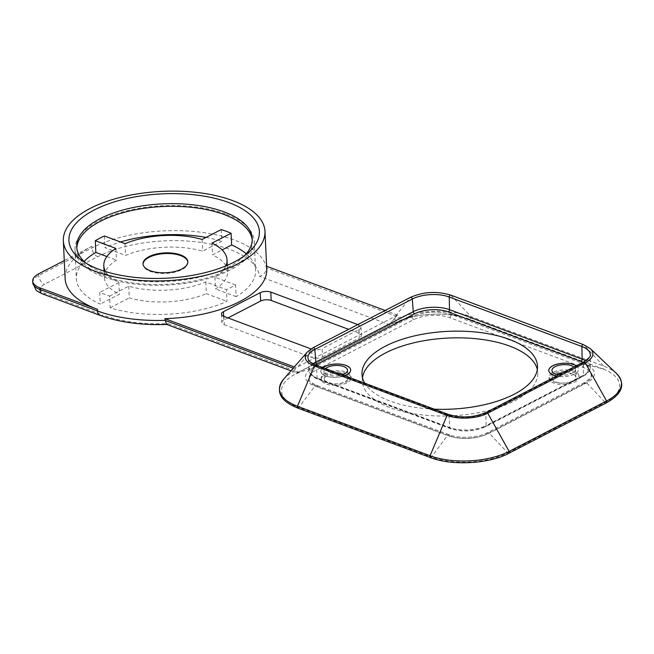 <?xml version="1.0" encoding="UTF-8"?>
<svg xmlns="http://www.w3.org/2000/svg" width="654" height="654" viewBox="0 0 654 654"><rect width="100%" height="100%" fill="white"/><g stroke="black" fill="none" stroke-linecap="round" stroke-linejoin="round"><path stroke-width="0.49" stroke-dasharray="3.27 2.45" d="M576.248 365.823A14.952 6.622 177.3 0 1 578.659 369.208A14.952 6.622 177.3 0 1 569.847 375.731A14.952 6.622 177.3 0 1 553.57 375.159A14.952 6.622 177.3 0 1 548.788 370.614A14.952 6.622 177.3 0 1 548.78 370.581M576.297 365.79A14.952 6.622 177.3 0 1 578.651 369.142A14.952 6.622 177.3 0 1 556.652 375.952M558.802 374.84A11.772 5.216 -2.7 0 0 575.479 369.355A11.772 5.216 -2.7 0 0 573.999 366.984M350.691 369.96A14.952 6.622 177.3 0 1 350.691 369.992A14.952 6.622 177.3 0 1 341.878 376.516A14.952 6.622 177.3 0 1 325.61 375.952A14.952 6.622 177.3 0 1 320.82 371.407A14.952 6.622 177.3 0 1 323.084 367.671M344.527 375.666A14.952 6.622 177.3 0 1 325.602 375.878A14.952 6.622 177.3 0 1 320.82 371.333A14.952 6.622 177.3 0 1 323.027 367.646M325.471 368.554A11.772 5.216 -2.7 0 0 323.992 371.251A11.772 5.216 -2.7 0 0 330.286 375.527A11.772 5.216 -2.7 0 0 342.23 374.816M574.187 371.292A14.952 6.622 -2.7 0 0 557.911 370.72A14.952 6.622 -2.7 0 0 549.098 377.244A14.952 6.622 -2.7 0 0 564.345 383.154A14.952 6.622 -2.7 0 0 578.97 375.837A14.952 6.622 -2.7 0 0 574.187 371.292M574.245 372.633A14.952 6.622 177.3 0 1 579.035 377.178A14.952 6.622 177.3 0 1 564.41 384.495A14.952 6.622 177.3 0 1 549.164 378.584A14.952 6.622 177.3 0 1 557.976 372.061A14.952 6.622 177.3 0 1 574.245 372.633M556.325 374.252A11.772 5.216 -2.7 0 0 552.336 378.437A11.772 5.216 -2.7 0 0 564.345 383.089A11.772 5.216 -2.7 0 0 575.855 377.325A11.772 5.216 -2.7 0 0 572.087 373.745A11.772 5.216 -2.7 0 0 562.89 372.731M331.692 371.153A14.952 6.622 -2.7 0 0 321.13 378.028A14.952 6.622 -2.7 0 0 336.385 383.947A14.952 6.622 -2.7 0 0 351.01 376.622A14.952 6.622 -2.7 0 0 331.692 371.153M331.758 372.494A14.952 6.622 177.3 0 1 351.067 377.963A14.952 6.622 177.3 0 1 336.442 385.28A14.952 6.622 177.3 0 1 321.196 379.369A14.952 6.622 177.3 0 1 331.758 372.494M338.633 373.467A11.772 5.216 -2.7 0 0 332.682 373.802A11.772 5.216 -2.7 0 0 324.368 379.222A11.772 5.216 -2.7 0 0 336.377 383.873A11.772 5.216 -2.7 0 0 347.895 378.11A11.772 5.216 -2.7 0 0 343.53 374.325M228.001 317.926L223.84 320.076L223.66 316.307M223.848 316.381L224.248 324.744A7.48 3.311 177.3 0 1 221.853 322.471A7.48 3.311 177.3 0 1 223.84 320.076M224.248 324.744L312.023 357.509L311.631 349.138L311.026 348.909M311.631 349.138A7.48 3.311 -2.7 0 0 322.185 348.557L322.586 356.929A7.48 3.311 177.3 0 1 312.023 357.509M322.586 356.929L359.381 337.897L358.981 329.526L322.185 348.557M358.981 329.526A7.48 3.311 -2.7 0 0 360.975 327.131A7.48 3.311 -2.7 0 0 358.58 324.858L358.972 333.229A7.48 3.311 177.3 0 1 361.368 335.502A7.48 3.311 177.3 0 1 359.381 337.897M358.972 333.229L348.607 329.354M357.844 324.58L358.58 324.858M187.829 262.099A22.432 9.941 177.3 0 1 187.853 262.434A22.432 9.941 177.3 0 1 165.92 273.421A22.432 9.941 177.3 0 1 143.046 264.551A22.432 9.941 177.3 0 1 143.046 264.216M225.507 213.915A89.712 39.747 -2.7 0 0 127.857 210.514A89.712 39.747 -2.7 0 0 74.981 249.64A89.712 39.747 -2.7 0 0 166.468 285.119A89.712 39.747 -2.7 0 0 254.218 241.187A89.712 39.747 -2.7 0 0 225.507 213.915M252.231 239.936A87.849 38.921 177.3 0 1 252.346 241.277A87.849 38.921 177.3 0 1 228.99 269.448A87.849 38.921 177.3 0 1 133.424 283.01A87.849 38.921 177.3 0 1 76.853 249.55A87.849 38.921 177.3 0 1 76.837 248.209M244.514 255.681A87.849 38.921 177.3 0 1 241.661 258.355A87.849 38.921 177.3 0 1 228.867 266.767A87.849 38.921 177.3 0 1 104.836 273.576A87.849 38.921 177.3 0 1 89.099 265.549A87.849 38.921 177.3 0 1 86.001 263.161M221.224 229.57L221.771 241.285L202.658 251.169A61.68 27.329 -2.7 0 0 125.593 255.403L104.959 247.703A89.712 39.747 177.3 0 1 120.475 241.98M206.026 237.427A89.712 39.747 177.3 0 1 221.771 241.285M104.411 235.988L104.959 247.703M246.239 253.793A89.712 39.747 177.3 0 1 255.591 270.315A89.712 39.747 177.3 0 1 236.119 296.646L235.571 284.931A89.712 39.747 177.3 0 1 226.431 289.657L226.987 301.371A89.712 39.747 177.3 0 1 110.174 307.789L109.619 296.074A89.712 39.747 177.3 0 1 99.751 292.387L100.307 304.11A89.712 39.747 177.3 0 1 76.355 278.767A89.712 39.747 177.3 0 1 84.104 261.437M99.964 315.359A7.48 4.66 110.5 0 0 102.891 315.048A93.457 41.406 -2.7 0 0 168.201 323.599L166.5 324.376M32.782 282.683A22.432 9.941 177.3 0 1 38.741 275.489L92.034 247.931A100.929 44.717 177.3 0 1 198.693 231.957A100.929 44.717 177.3 0 1 266.472 267.846C266.153 272.146 263.84 274.982 259.556 276.356A93.457 41.406 -2.7 0 0 197.925 242.037A93.457 41.406 -2.7 0 0 97.83 256.67L44.537 284.237A14.952 6.622 -2.7 0 0 45.347 293.572L102.891 315.048M168.201 323.599L298.412 372.191L295.363 373.769A1.496 0.965 62.7 0 0 295.91 373.794L393.365 323.395A1.496 0.965 62.7 0 1 392.817 323.37L389.956 324.899L392.555 320.525L397.665 315.154A50.53 22.383 -2.7 0 0 395.564 316.176L298.118 366.575A50.53 22.383 -2.7 0 0 296.156 367.646L293.711 371.644L298.347 372.281M389.956 324.899L259.556 276.356M97.83 256.67A7.48 4.823 -117.3 0 1 92.034 247.931L91.952 246.256L64.272 260.578M91.952 246.256A100.929 44.717 -2.7 0 0 65.122 278.62M396.659 316.422L266.472 267.846L266.399 266.17A100.929 44.717 177.3 0 1 266.758 269.113M235.571 284.931L214.929 277.231A61.68 27.329 -2.7 0 0 225.843 265.916M214.929 277.231L215.485 288.945A61.68 27.329 -2.7 0 0 227.584 271.631A61.68 27.329 -2.7 0 0 212.525 254.856L222.074 249.918M211.978 243.133L212.525 254.856M236.119 296.646L215.485 288.945M125.045 243.689L125.593 255.403M202.111 239.454L202.658 251.169M109.619 296.074L128.732 286.19A61.68 27.329 -2.7 0 0 205.797 281.956L226.431 289.657M205.797 281.956L206.345 293.671L226.987 301.371M128.732 286.19L129.279 297.905A61.68 27.329 -2.7 0 0 206.345 293.671M110.174 307.789L129.279 297.905M105.556 271.582A61.68 27.329 -2.7 0 0 118.865 282.503L119.42 294.226L100.307 304.11M115.905 248.414L116.461 260.128A61.68 27.329 -2.7 0 0 104.362 277.443A61.68 27.329 -2.7 0 0 119.42 294.226M106.847 256.54L116.461 260.128M118.865 282.503L99.751 292.387M296.156 367.646L294.292 366.951M397.665 315.154L385.124 310.47M434.305 409.175A87.849 38.921 177.3 0 1 390.103 401.082A87.849 38.921 177.3 0 1 364.769 383.228M584.267 383.636L486.821 434.035A26.168 11.592 177.3 0 1 449.878 436.063L317.247 386.571A26.168 11.592 177.3 0 1 308.876 378.617A26.168 11.592 177.3 0 1 315.833 370.229L413.279 319.831A26.168 11.592 177.3 0 1 450.23 317.803L582.853 367.295A26.168 11.592 177.3 0 1 591.224 375.249A26.168 11.592 177.3 0 1 584.267 383.636A2.24 1.447 62.7 0 1 584.88 382.263A2.24 1.447 62.7 0 1 586.671 382.835L605.244 402.463A1.496 0.965 -117.3 0 0 606.438 402.848M362.471 377.71A87.849 38.921 -2.7 0 0 362.3 381.069A87.849 38.921 -2.7 0 0 390.413 407.777A87.849 38.921 -2.7 0 0 486.028 411.104A87.849 38.921 -2.7 0 0 537.801 372.796A87.849 38.921 -2.7 0 0 537.318 369.461M42.42 293.883A7.48 4.66 110.5 0 0 45.347 293.572M38.66 273.822L38.741 275.489A7.48 4.823 -117.3 0 0 44.537 284.237M295.15 368.921L293.205 368.194M298.412 372.191L389.768 324.948M317.247 386.571A2.24 1.398 110.5 0 0 316.511 385.255A2.24 1.398 110.5 0 0 314.876 386.032L298.837 407.565A54.061 23.953 177.3 0 1 295.91 373.794L313.274 367.573L410.72 317.174A29.544 13.088 177.3 0 1 415.821 315.04A29.544 13.088 177.3 0 1 447.908 313.528A29.544 13.088 177.3 0 1 452.437 314.885A2.24 1.398 110.5 0 0 450.908 315.661A2.24 1.398 110.5 0 0 450.23 317.803M449.878 436.063A2.24 1.398 110.5 0 0 449.135 434.755A2.24 1.398 110.5 0 0 447.5 435.523L431.468 457.056L298.837 407.565A1.496 0.932 -69.5 0 1 297.75 408.071M283.493 379.353A55.999 24.811 177.3 0 1 293.711 371.644M392.555 320.525A55.999 24.811 177.3 0 1 470.913 316.544A1.496 0.932 -69.5 0 1 470.962 318.269A1.496 0.932 -69.5 0 1 469.695 319.201L452.437 314.885L585.068 364.376A29.544 13.088 177.3 0 1 586.671 382.835L489.217 433.234A29.544 13.088 177.3 0 1 447.5 435.523L314.876 386.032A29.544 13.088 177.3 0 1 313.274 367.573A2.24 1.447 -117.3 0 1 314.926 368.177A2.24 1.447 -117.3 0 1 315.833 370.229M413.279 319.831A2.24 1.447 -117.3 0 0 412.372 317.779A2.24 1.447 -117.3 0 0 410.72 317.174L393.365 323.395A54.061 23.953 177.3 0 1 402.684 319.487A54.061 23.953 177.3 0 1 461.405 316.716A54.061 23.953 177.3 0 1 469.695 319.201L602.318 368.701A1.496 0.932 110.5 0 0 603.585 367.761A1.496 0.932 110.5 0 0 603.536 366.036L583.646 344.772A28.833 12.778 177.3 0 1 590.358 348.664M583.016 362.316A23.814 10.554 177.3 0 1 582.232 376.303A1.872 1.202 -117.3 0 0 583.008 376.287A1.872 1.202 -117.3 0 0 583.523 375.2A25.678 11.38 -2.7 0 0 590.358 367.156A25.678 11.38 -2.7 0 0 585.673 360.82M582.232 376.303L484.777 426.694A1.872 1.202 -117.3 0 0 485.562 426.686A1.872 1.202 -117.3 0 0 486.069 425.591L583.523 375.2L583.286 362.839L485.84 413.238A26.168 11.592 177.3 0 1 448.897 415.265L316.266 365.774A26.168 11.592 177.3 0 1 307.911 358.016L308.982 370.483A25.678 11.38 -2.7 0 0 317.19 378.094L449.813 427.585A25.678 11.38 -2.7 0 0 486.069 425.591L485.84 413.238A1.496 0.965 -117.3 0 1 486.249 412.363M484.777 426.694A23.814 10.554 177.3 0 1 451.162 428.542A1.872 1.161 -69.5 0 1 450.426 428.623A1.872 1.161 -69.5 0 1 449.813 427.585L448.897 415.265A1.496 0.932 -69.5 0 0 448.407 414.432M451.162 428.542L318.531 379.05A1.872 1.161 -69.5 0 1 317.803 379.124A1.872 1.161 -69.5 0 1 317.19 378.094L316.266 365.774A1.496 0.932 -69.5 0 0 315.784 364.94M318.531 379.05A23.814 10.554 177.3 0 1 315.841 364.965M313.045 363.73A25.678 11.38 -2.7 0 0 308.982 370.483C309.416 374.162 312.359 377.039 317.803 379.124L450.426 428.623C462.501 432.269 474.215 431.624 485.562 426.686L583.008 376.287C587.832 373.745 590.284 370.695 590.358 367.156L590.251 354.648A26.168 11.592 177.3 0 1 583.286 362.839A1.496 0.965 -117.3 0 1 583.703 361.964M450.786 295.118A1.496 0.932 -69.5 0 1 451.023 295.281L470.913 316.544L603.536 366.036A55.999 24.811 177.3 0 1 616.567 373.589M395.564 316.176L410.311 297.513A28.833 12.778 177.3 0 1 451.023 295.281L583.646 344.772M298.118 366.575L312.857 347.912L410.311 297.513M307.241 352.073A28.833 12.778 177.3 0 1 312.857 347.912M486.821 434.035A2.24 1.447 62.7 0 1 487.434 432.654A2.24 1.447 62.7 0 1 489.217 433.234L507.798 452.862A54.061 23.953 177.3 0 1 431.468 457.056A1.496 0.932 -69.5 0 1 430.373 457.571M582.853 367.295A2.24 1.398 -69.5 0 1 583.54 365.153A2.24 1.398 -69.5 0 1 585.068 364.376L602.318 368.701A54.061 23.953 177.3 0 1 605.244 402.463L507.798 452.862A1.496 0.965 -117.3 0 0 508.984 453.247M579.035 377.178L578.97 375.837M549.164 378.584L549.098 377.244M575.855 377.325L575.479 369.355M552.336 378.437L551.96 370.466M351.067 377.963L351.01 376.622M321.196 379.369L321.13 378.028M347.895 378.11L347.519 370.148M324.368 379.222L323.992 371.251M221.461 314.108L221.853 322.471M360.975 327.131L361.368 335.502M143.013 263.881L143.046 264.551M187.821 261.763L187.853 262.434M76.722 246.877L76.853 249.55M252.223 238.596L252.346 241.277M241.661 258.355L247.915 252.992M89.099 265.549L82.363 260.799M74.981 249.64L76.355 278.767M254.218 241.187L255.591 270.315M294.39 372.101L290.932 370.81M227.281 265.303L227.584 271.631M104.06 271.116L104.362 277.443M402.684 319.487C422.018 313.462 441.589 312.538 461.405 316.716L447.908 313.528C437.076 311.23 426.383 311.737 415.821 315.04L402.684 319.487M361.989 374.374L362.3 381.069M537.482 366.101L537.801 372.796M308.876 378.617C309.955 380.252 307.176 380.8 316.511 385.255L449.135 434.755C459.239 438.826 478.18 437.771 487.434 432.654L584.88 382.263C590.284 378.478 592.393 376.14 591.224 375.249"/><path stroke-width="0.98" d="M548.78 370.581A14.952 6.622 177.3 0 1 559.358 363.738A14.952 6.622 177.3 0 1 576.248 365.823M556.652 375.952A14.952 6.622 177.3 0 1 553.57 375.094A14.952 6.622 177.3 0 1 548.78 370.548A14.952 6.622 177.3 0 1 559.374 363.665A14.952 6.622 177.3 0 1 576.297 365.79M573.999 366.984A11.772 5.216 -2.7 0 0 571.71 365.774A11.772 5.216 -2.7 0 0 558.9 365.333A11.772 5.216 -2.7 0 0 551.96 370.466A11.772 5.216 -2.7 0 0 558.802 374.84M323.084 367.671A14.952 6.622 177.3 0 1 339.688 364.155A14.952 6.622 177.3 0 1 350.691 369.96M323.027 367.646A14.952 6.622 177.3 0 1 339.663 364.082A14.952 6.622 177.3 0 1 350.691 369.927A14.952 6.622 177.3 0 1 344.527 375.666M342.23 374.816A11.772 5.216 -2.7 0 0 347.519 370.148A11.772 5.216 -2.7 0 0 332.306 365.839A11.772 5.216 -2.7 0 0 325.471 368.554M562.89 372.731A11.772 5.216 -2.7 0 0 556.325 374.252M343.53 374.325A11.772 5.216 -2.7 0 0 338.633 373.467M260.635 301.044A7.48 3.311 177.3 0 1 271.189 300.464L270.797 292.101A7.48 3.311 -2.7 0 0 260.243 292.681L260.635 301.044L228.001 317.926M223.66 316.307L223.447 311.713L260.243 292.681M223.447 311.713A7.48 3.311 -2.7 0 0 221.461 314.108A7.48 3.311 -2.7 0 0 223.848 316.381L311.026 348.909M348.607 329.354L271.189 300.464M270.797 292.101L357.844 324.58M143.046 264.216A22.432 9.941 177.3 0 1 156.608 254.684A22.432 9.941 177.3 0 1 180.676 255.616A22.432 9.941 177.3 0 1 187.829 262.099M180.643 254.946A22.432 9.941 177.3 0 1 187.821 261.763A22.432 9.941 177.3 0 1 165.887 272.751A22.432 9.941 177.3 0 1 143.013 263.881A22.432 9.941 177.3 0 1 156.232 254.095A22.432 9.941 177.3 0 1 180.643 254.946M76.837 248.209A87.849 38.921 177.3 0 1 162.764 206.533A87.849 38.921 177.3 0 1 252.231 239.936M86.001 263.161A87.849 38.921 177.3 0 1 76.722 246.877A87.849 38.921 177.3 0 1 162.642 203.86A87.849 38.921 177.3 0 1 252.223 238.596A87.849 38.921 177.3 0 1 244.514 255.681M99.441 269.505A95.32 42.232 -2.7 0 0 247.915 252.992A95.32 42.232 -2.7 0 0 162.167 193.854A95.32 42.232 -2.7 0 0 82.363 260.799A95.32 42.232 -2.7 0 0 99.441 269.505M84.104 261.437A89.712 39.747 177.3 0 1 95.827 252.428L95.271 240.713A89.712 39.747 177.3 0 1 104.411 235.988L125.045 243.689A61.68 27.329 -2.7 0 1 202.111 239.454L221.224 229.57A89.712 39.747 177.3 0 1 226.325 231.32A89.712 39.747 177.3 0 1 231.083 233.249L231.639 244.972A89.712 39.747 177.3 0 1 246.239 253.793M120.475 241.98A89.712 39.747 177.3 0 1 206.026 237.427M95.639 271.475A100.929 44.717 -2.7 0 0 205.487 275.301A100.929 44.717 -2.7 0 0 264.976 231.287A100.929 44.717 -2.7 0 0 162.053 191.369A100.929 44.717 -2.7 0 0 63.34 240.795A100.929 44.717 -2.7 0 0 95.639 271.475M290.932 370.81L166.5 324.376L164.89 318.661A100.929 44.717 177.3 0 0 266.758 269.113L264.976 231.287M64.272 260.578L38.66 273.822A22.432 9.941 -2.7 0 0 32.7 281.007A22.432 9.941 -2.7 0 0 39.878 287.825L97.421 309.301A100.929 44.717 -2.7 0 1 65.122 278.62L63.34 240.795M225.843 265.916A61.68 27.329 -2.7 0 0 227.028 259.916A61.68 27.329 -2.7 0 0 211.978 243.133L231.083 233.249M222.074 249.918L231.639 244.972M95.271 240.713L115.905 248.414A61.68 27.329 -2.7 0 0 103.806 265.728A61.68 27.329 -2.7 0 0 105.556 271.582M95.827 252.428L106.847 256.54M294.292 366.951L164.89 318.661M385.124 310.47L266.619 266.252M364.769 383.228A87.849 38.921 177.3 0 1 361.989 374.374A87.849 38.921 177.3 0 1 447.9 331.357A87.849 38.921 177.3 0 1 537.482 366.101A87.849 38.921 177.3 0 1 434.305 409.175M537.318 369.461A87.849 38.921 -2.7 0 0 448.219 338.053A87.849 38.921 -2.7 0 0 362.471 377.71M293.205 368.194L164.972 320.337A100.929 44.717 177.3 0 1 97.503 310.977A7.48 4.66 110.5 0 0 99.964 315.359C119.216 322.324 141.526 325.349 166.884 324.433M97.421 309.301L97.503 310.977L39.959 289.501A7.48 4.66 110.5 0 0 42.42 293.883C38.234 291.864 36.019 290.45 35.774 289.64L32.782 282.683L32.7 281.007M39.878 287.825L39.959 289.501A22.432 9.941 177.3 0 1 32.782 282.683M297.75 408.071A1.496 0.932 -69.5 0 1 297.439 406.257A55.999 24.811 177.3 0 1 283.493 379.353C275.113 391.296 279.863 400.869 297.75 408.071L430.373 457.571A1.496 0.932 -69.5 0 1 430.062 455.748L447.05 415.421A1.496 0.932 -69.5 0 1 448.407 414.432L315.784 364.94C307.56 361.172 308.737 360.035 307.911 358.016A26.168 11.592 177.3 0 1 314.852 349.424L412.298 299.025L413.246 311.656L315.8 362.046A25.678 11.38 -2.7 0 0 313.045 363.73M585.673 360.82A25.678 11.38 -2.7 0 0 582.134 359.152A1.872 1.161 -69.5 0 1 580.94 361.425A23.814 10.554 177.3 0 1 583.016 362.316M315.841 364.965A23.814 10.554 177.3 0 1 317.247 364.18A1.872 1.202 62.7 0 1 315.8 362.046L314.852 349.424A1.496 0.965 62.7 0 0 314.19 348.042A1.496 0.965 62.7 0 0 313.07 347.732L410.524 297.341A1.496 0.965 62.7 0 1 411.636 297.644A1.496 0.965 62.7 0 1 412.298 299.025A26.168 11.592 177.3 0 1 449.249 296.998L581.872 346.497L582.134 359.152L449.502 309.661A25.678 11.38 -2.7 0 0 413.246 311.656A1.872 1.202 62.7 0 0 414.693 313.781A23.814 10.554 177.3 0 1 448.309 311.933A1.872 1.161 110.5 0 0 449.502 309.661L449.249 296.998A1.496 0.932 -69.5 0 1 449.748 295.567A1.496 0.932 -69.5 0 1 450.786 295.118L583.409 344.617A1.496 0.932 110.5 0 0 582.379 345.059A1.496 0.932 110.5 0 0 581.872 346.497A26.168 11.592 177.3 0 1 590.251 354.648C591.412 355.629 589.221 358.073 583.703 361.964L486.249 412.363C474.052 417.612 461.43 418.298 448.407 414.432M317.247 364.18L414.693 313.781M448.309 311.933L580.94 361.425M410.311 297.513A1.496 0.965 62.7 0 1 410.524 297.341C423.522 291.692 436.946 290.956 450.786 295.118M312.857 347.912A1.496 0.965 62.7 0 1 313.07 347.732L307.241 352.073L283.493 379.353M583.646 344.772A1.496 0.932 110.5 0 0 583.409 344.617L590.358 348.664L616.567 373.589C625.894 384.012 622.518 393.765 606.438 402.848L508.984 453.247A1.496 0.965 -117.3 0 0 509.123 451.407A55.999 24.811 177.3 0 1 430.062 455.748L297.439 406.257L314.419 365.921A1.496 0.932 -69.5 0 1 315.784 364.94M606.438 402.848A1.496 0.965 -117.3 0 0 606.569 401.008L509.123 451.407L487.761 413.181A28.833 12.778 177.3 0 1 447.05 415.421L314.419 365.921A28.833 12.778 177.3 0 1 307.241 352.073M616.567 373.589A55.999 24.811 177.3 0 1 606.569 401.008L585.207 362.782L487.761 413.181A1.496 0.965 -117.3 0 0 486.249 412.363M590.358 348.664A28.833 12.778 177.3 0 1 585.207 362.782A1.496 0.965 -117.3 0 0 583.703 361.964M99.964 315.359L42.42 293.883M227.028 259.916L227.281 265.303M103.806 265.728L104.06 271.116M508.984 453.247C489.225 463.939 451.775 465.991 430.373 457.571"/></g></svg>
